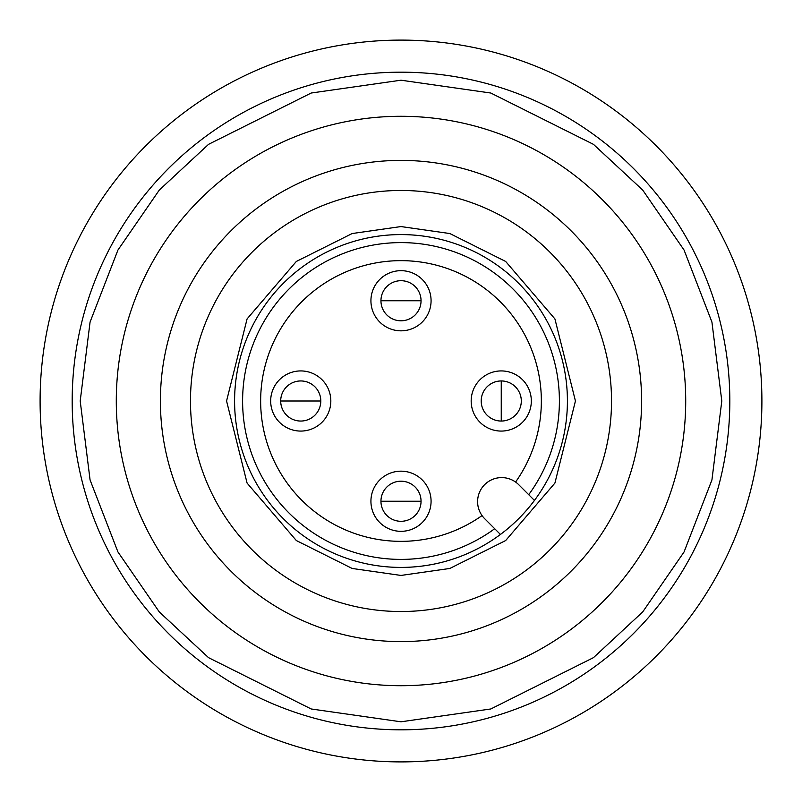 <?xml version="1.0" encoding="UTF-8"?>
<svg xmlns="http://www.w3.org/2000/svg" width="802" height="802" viewBox="0 0 802 802"><rect width="100%" height="100%" fill="white"/><g stroke="black" fill="none" stroke-linecap="round" stroke-linejoin="round"><path stroke-width="1.2" d="M401 521.3A20.05 20.05 0 0 1 380.95 501.25A20.05 20.05 0 0 1 401 481.2A20.05 20.05 0 0 1 421.05 501.25A20.05 20.05 0 0 1 401 521.3M300.75 421.05A20.05 20.05 0 0 1 280.7 401A20.05 20.05 0 0 1 300.75 380.95A20.05 20.05 0 0 1 320.8 401A20.05 20.05 0 0 1 300.75 421.05M481.2 401A20.05 20.05 0 0 1 501.25 380.95A20.05 20.05 0 0 1 521.3 401A20.05 20.05 0 0 1 501.25 421.05A20.05 20.05 0 0 1 481.2 401M401 320.8A20.05 20.05 0 0 1 380.95 300.75A20.05 20.05 0 0 1 401 280.7A20.05 20.05 0 0 1 421.05 300.75A20.05 20.05 0 0 1 401 320.8M541.35 401A140.35 140.35 0 0 1 515.586 482.042A140.35 140.35 0 0 0 401 260.65A140.35 140.35 0 0 0 260.65 401A140.35 140.35 0 0 0 482.042 515.586A140.35 140.35 0 0 1 260.65 401A140.35 140.35 0 0 1 401 260.65A140.35 140.35 0 0 1 541.35 401M431.075 501.25A30.075 30.075 0 0 1 401 531.325A30.075 30.075 0 0 1 370.925 501.25A30.075 30.075 0 0 1 401 471.175A30.075 30.075 0 0 1 431.075 501.25M330.825 401A30.075 30.075 0 0 1 300.75 431.075A30.075 30.075 0 0 1 270.675 401A30.075 30.075 0 0 1 300.75 370.925A30.075 30.075 0 0 1 330.825 401M531.325 401A30.075 30.075 0 0 1 501.25 431.075A30.075 30.075 0 0 1 471.175 401A30.075 30.075 0 0 1 501.25 370.925A30.075 30.075 0 0 1 531.325 401M431.075 300.75A30.075 30.075 0 0 1 401 330.825A30.075 30.075 0 0 1 370.925 300.75A30.075 30.075 0 0 1 401 270.675A30.075 30.075 0 0 1 431.075 300.75M401 567.415A166.415 166.415 0 0 1 234.585 401A166.415 166.415 0 0 1 401 234.585A166.415 166.415 0 0 1 567.415 401A166.415 166.415 0 0 1 401 567.415M401 116.29A284.71 284.71 0 0 0 116.29 401A284.71 284.71 0 0 0 401 685.71A284.71 284.71 0 0 0 685.71 401A284.71 284.71 0 0 0 401 116.29A284.71 284.71 0 0 1 685.71 401A284.71 284.71 0 0 1 401 685.71M401 72.18A328.82 328.82 0 0 0 72.18 401A328.82 328.82 0 0 0 401 729.82A328.82 328.82 0 0 0 729.82 401A328.82 328.82 0 0 0 401 72.18A328.82 328.82 0 0 1 729.82 401A328.82 328.82 0 0 1 401 729.82M401 160.4A240.6 240.6 0 0 1 641.6 401A240.6 240.6 0 0 1 401 641.6A240.6 240.6 0 0 1 160.4 401A240.6 240.6 0 0 1 401 160.4M401 190.475A210.525 210.525 0 0 1 611.525 401A210.525 210.525 0 0 1 401 611.525A210.525 210.525 0 0 1 190.475 401A210.525 210.525 0 0 1 401 190.475M528.718 494.694A158.395 158.395 0 0 0 401 242.605A158.395 158.395 0 0 0 242.605 401A158.395 158.395 0 0 0 494.694 528.718M484.649 518.673A24.06 24.06 0 0 1 501.661 477.601A24.06 24.06 0 0 1 518.673 484.649L534.453 500.428A166.415 166.415 0 0 1 500.428 534.453L484.649 518.673M761.9 401A360.9 360.9 0 0 1 401 761.9A360.9 360.9 0 0 1 40.1 401A360.9 360.9 0 0 1 401 40.1A360.9 360.9 0 0 1 761.9 401M401 501.25L421.05 501.25A20.05 20.05 0 0 0 401 481.2A20.05 20.05 0 0 0 380.95 501.25L401 501.25M300.75 401L320.8 401A20.05 20.05 0 0 0 300.75 380.95A20.05 20.05 0 0 0 280.7 401L300.75 401M501.25 401L501.25 421.05A20.05 20.05 0 0 0 521.3 401A20.05 20.05 0 0 0 501.25 380.95L501.25 401M401 300.75L421.05 300.75A20.05 20.05 0 0 0 401 280.7A20.05 20.05 0 0 0 380.95 300.75L401 300.75M401 226.565L352.158 233.542L296.339 261.452L247.086 318.915L226.565 401L247.086 483.085L296.339 540.548L352.158 568.458L401 575.435L449.842 568.458L505.661 540.548L554.914 483.085L575.435 401L554.914 318.915L505.661 261.452L449.842 233.542L401 226.565M401 721.8L311.176 708.968L208.52 657.64L159.297 611.936L117.944 551.966L90.075 479.967L80.2 401L90.075 322.033L117.944 250.034L159.297 190.064L208.52 144.36L311.176 93.032L401 80.2L490.824 93.032L593.48 144.36L642.703 190.064L684.056 250.034L711.925 322.033L721.8 401L711.925 479.967L684.056 551.966L642.703 611.936L593.48 657.64L490.824 708.968L401 721.8"/></g></svg>
